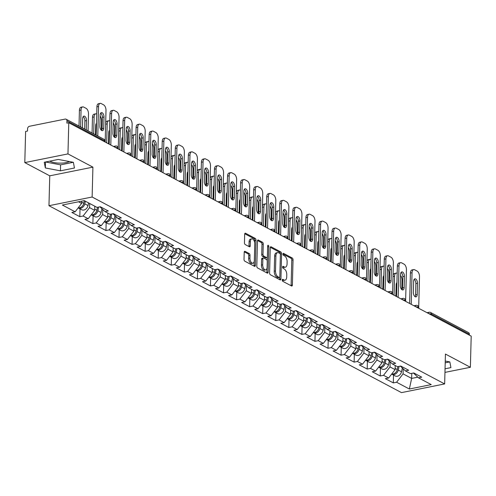 <?xml version="1.0" encoding="UTF-8"?>
<svg xmlns="http://www.w3.org/2000/svg" width="496" height="496" viewBox="0 0 496 496"><rect width="100%" height="100%" fill="white"/><g stroke="black" fill="none" stroke-linecap="round" stroke-linejoin="round"><path stroke-width="0.74" d="M282.249 280.048A1.042 0.552 78.6 0 0 282.794 281.331L291.53 285.963A1.482 0.781 78.6 0 0 291.859 286.018A1.482 0.781 78.6 0 0 292.386 285.002L293.043 259.861A1.482 0.781 78.6 0 0 292.262 258.025L283.526 253.394A1.042 0.552 78.6 0 0 283.297 253.357A1.042 0.552 78.6 0 0 282.925 254.07A1.042 0.552 78.6 0 0 283.476 255.353L284.605 255.948A4.749 2.511 78.6 0 1 287.122 261.814L287.066 263.909A4.749 2.511 78.6 0 1 285.374 267.17A4.749 2.511 78.6 0 1 284.32 266.984L283.185 266.383A1.042 0.552 78.6 0 0 282.956 266.346A1.042 0.552 78.6 0 0 282.584 267.059A1.042 0.552 78.6 0 0 283.135 268.342L284.264 268.937A4.749 2.511 78.6 0 1 286.781 274.803L286.725 276.898A4.749 2.511 78.6 0 1 285.033 280.159A4.749 2.511 78.6 0 1 283.979 279.973L282.85 279.372A1.042 0.552 78.6 0 0 282.615 279.335A1.042 0.552 78.6 0 0 282.249 280.048M49.749 161.157A11.792 3.974 -178.5 0 0 69.403 161.553M445.867 361.162A11.792 3.974 1.5 0 1 445.241 361.441M245.061 251.336A1.482 0.781 78.6 0 0 244.733 251.28A1.482 0.781 78.6 0 0 244.206 252.297L244.02 259.352A1.482 0.781 78.6 0 0 244.807 261.187L254.504 266.327A1.482 0.781 78.6 0 0 254.832 266.383A1.482 0.781 78.6 0 0 255.359 265.366L256.017 240.225A1.482 0.781 78.6 0 0 255.235 238.396L245.539 233.25A1.482 0.781 78.6 0 0 245.204 233.194A1.482 0.781 78.6 0 0 244.677 234.211L244.454 242.73A1.482 0.781 78.6 0 0 245.241 244.565L249.389 246.766A1.482 0.781 78.6 0 0 249.717 246.822A1.482 0.781 78.6 0 0 250.251 245.805L250.356 241.577A3.968 2.096 78.6 0 1 251.776 238.855A3.968 2.096 78.6 0 1 254.758 243.908L254.324 260.462A3.968 2.096 78.6 0 1 252.91 263.19A3.968 2.096 78.6 0 1 249.928 258.131L249.996 255.372A1.482 0.781 78.6 0 0 249.215 253.537L245.061 251.336L244.454 251.46M92.913 167.14L67.964 153.909L68.777 122.748L471.2 336.121L470.382 367.282L445.433 354.051L444.652 383.929L92.132 197.017L92.913 167.14L49.755 175.826L48.968 205.71L92.132 197.017M269.582 272.905A1.482 0.781 78.6 0 0 270.363 274.741L280.066 279.88A1.482 0.781 78.6 0 0 280.395 279.936A1.482 0.781 78.6 0 0 280.922 278.919L281.579 253.778A1.482 0.781 78.6 0 0 280.798 251.949L271.095 246.803A1.482 0.781 78.6 0 0 270.766 246.748A1.482 0.781 78.6 0 0 270.239 247.764L269.582 272.905M267.282 273.104L257.585 267.964A1.482 0.781 78.6 0 1 256.798 266.129L257.455 240.988A1.482 0.781 78.6 0 1 257.988 239.971A1.482 0.781 78.6 0 1 258.317 240.027L262.465 242.228A1.482 0.781 78.6 0 1 263.252 244.063L262.985 254.256A1.482 0.781 78.6 0 0 263.773 256.091L266.526 257.548A1.482 0.781 78.6 0 0 266.854 257.61A1.482 0.781 78.6 0 0 267.381 256.587L267.66 245.973A1.042 0.552 78.6 0 1 268.032 245.26A1.042 0.552 78.6 0 1 268.813 246.586L268.144 272.143A1.482 0.781 78.6 0 1 267.611 273.16A1.482 0.781 78.6 0 1 267.282 273.104M48.968 205.71L401.487 392.621L444.652 383.929M80.023 208.866L79.819 216.678L83.092 216.02L89.571 207.638L89.677 203.496M79.819 216.678L71.864 212.462L75.138 211.804L62.366 205.034L84.264 200.626L97.03 207.396L100.304 206.739L108.258 210.955L104.985 211.612L110.093 214.322L113.367 213.664L121.322 217.88L118.048 218.538L123.157 221.247L126.43 220.59L134.385 224.806L131.111 225.463L136.22 228.172L139.488 227.515L147.442 231.731L144.175 232.395L149.284 235.098L152.551 234.441L160.506 238.657L157.238 239.32L162.341 242.023L165.614 241.366L173.569 245.582L170.295 246.245L175.404 248.955L178.678 248.291L186.632 252.514L183.359 253.171L188.468 255.88L191.741 255.217L199.696 259.439L196.422 260.096L201.531 262.806L204.805 262.142L212.759 266.364L209.486 267.022L214.594 269.731L217.862 269.074L225.816 273.29L222.549 273.947L227.658 276.656L230.925 275.999L238.88 280.215L235.612 280.872L240.715 283.582L243.989 282.925L251.943 287.141L248.67 287.798L253.778 290.507L257.052 289.85L265.007 294.066L261.733 294.723L266.842 297.433L270.115 296.775L278.07 300.991L274.796 301.649L279.905 304.358L283.179 303.701L291.133 307.917L287.86 308.574L292.969 311.283L296.236 310.626L304.191 314.842L300.923 315.506L306.032 318.209L309.299 317.552L317.254 321.768L313.987 322.431L319.089 325.134L322.363 324.477L330.317 328.699L327.044 329.356L332.153 332.066L335.426 331.402L343.381 335.625L340.107 336.282L345.216 338.991L348.49 338.328L356.444 342.55L353.171 343.207L358.279 345.917L361.553 345.253L369.508 349.475L366.234 350.133L371.343 352.842L374.61 352.185L382.565 356.401L379.297 357.058L384.406 359.767L387.674 359.11L395.628 363.326L392.361 363.983L397.463 366.693L400.737 366.036L408.692 370.252L405.418 370.909L410.527 373.618L413.8 372.961L421.755 377.177L418.481 377.834L431.253 384.605L409.355 389.013L396.589 382.242L403.068 373.86L403.198 368.782M393.52 375.088L393.316 382.9L396.589 382.242M393.316 382.9L385.361 378.684L388.635 378.026L383.526 375.317L390.005 366.935L390.135 361.857M380.457 368.162L380.252 375.974L383.526 375.317M380.252 375.974L372.298 371.758L375.571 371.101L370.462 368.392L376.941 360.009L377.072 354.931M367.393 361.237L367.189 369.049L370.462 368.392M367.189 369.049L359.234 364.833L362.508 364.176L357.399 361.466L363.878 353.084L364.014 348.006M354.336 354.311L354.132 362.123L357.399 361.466M354.132 362.123L346.177 357.907L349.444 357.25L344.336 354.541L350.815 346.158L350.951 341.081M341.273 347.386L341.068 355.198L344.336 354.541M341.068 355.198L333.114 350.982L336.381 350.325L331.278 347.615L337.751 339.233L337.888 334.155M328.209 340.461L328.005 348.273L331.278 347.615M328.005 348.273L320.05 344.057L323.324 343.393L318.215 340.69L324.694 332.308L324.824 327.224M315.146 333.535L314.941 341.347L318.215 340.69M314.941 341.347L306.987 337.131L310.26 336.468L305.152 333.765L311.631 325.382L311.761 320.298M302.083 326.61L301.878 334.422L305.152 333.765M301.878 334.422L293.923 330.206L297.197 329.542L292.088 326.833L298.567 318.457L298.697 313.373M289.019 319.678L288.815 327.496L292.088 326.833M288.815 327.496L280.86 323.274L284.134 322.617L279.025 319.908L285.504 311.531L285.64 306.447M275.962 312.753L275.757 320.571L279.025 319.908M275.757 320.571L267.803 316.349L271.07 315.692L265.961 312.982L272.44 304.606L272.577 299.522M262.899 305.827L262.694 313.646L265.961 312.982M262.694 313.646L254.739 309.423L258.007 308.766L252.904 306.057L259.377 297.674L259.513 292.597M249.835 298.902L249.631 306.714L252.904 306.057M249.631 306.714L241.676 302.498L244.95 301.841L239.841 299.131L246.32 290.749L246.45 285.671M236.772 291.977L236.567 299.789L239.841 299.131M236.567 299.789L228.613 295.573L231.886 294.915L226.777 292.206L233.256 283.824L233.387 278.746M223.708 285.051L223.504 292.863L226.777 292.206M223.504 292.863L215.549 288.647L218.823 287.99L213.714 285.281L220.193 276.898L220.323 271.82M210.645 278.126L210.44 285.938L213.714 285.281M210.44 285.938L202.486 281.722L205.759 281.065L200.651 278.355L207.13 269.973L207.266 264.895M197.588 271.2L197.383 279.012L200.651 278.355M197.383 279.012L189.422 274.796L192.696 274.139L187.587 271.43L194.066 263.047L194.203 257.97M184.524 264.275L184.32 272.087L187.587 271.43M184.32 272.087L176.365 267.871L179.633 267.214L174.53 264.504L181.003 256.122L181.139 251.044M171.461 257.35L171.256 265.162L174.53 264.504M171.256 265.162L163.302 260.946L166.575 260.282L161.467 257.579L167.946 249.197L168.076 244.113M158.398 250.424L158.193 258.236L161.467 257.579M158.193 258.236L150.238 254.02L153.512 253.357L148.403 250.654L154.882 242.271L155.012 237.187M145.334 243.499L145.13 251.311L148.403 250.654M145.13 251.311L137.175 247.089L140.449 246.431L135.34 243.722L141.819 235.346L141.949 230.262M132.271 236.567L132.066 244.385L135.34 243.722M132.066 244.385L124.112 240.163L127.385 239.506L122.276 236.797L128.755 228.42L128.892 223.336M119.207 229.642L119.003 237.46L122.276 236.797M119.003 237.46L111.048 233.238L114.322 232.581L109.213 229.871L115.692 221.495L115.828 216.411M106.15 222.716L105.946 230.535L109.213 229.871M105.946 230.535L97.991 226.312L101.258 225.655L96.156 222.946L102.629 214.563L102.765 209.486M93.087 215.791L92.882 223.603L96.156 222.946M92.882 223.603L84.928 219.387L88.201 218.73L83.092 216.02M89.571 207.638L94.674 210.347L94.786 206.206M99.969 206.807L104.985 211.612M88.201 218.73L94.674 210.347M102.629 214.563L107.737 217.273L107.849 213.131M113.026 213.733L118.048 218.538M101.258 225.655L107.737 217.273M115.692 221.495L120.801 224.198L120.912 220.057M126.089 220.658L131.111 225.463M114.322 232.581L120.801 224.198M128.755 228.42L133.864 231.124L133.97 226.982M139.153 227.583L144.175 232.395M127.385 239.506L133.864 231.124M141.819 235.346L146.928 238.049L147.033 233.907M152.216 234.509L157.238 239.32M140.449 246.431L146.928 238.049M154.882 242.271L159.991 244.981L160.096 240.833M165.28 241.434L170.295 246.245M153.512 253.357L159.991 244.981M167.946 249.197L173.048 251.906L173.16 247.758M178.343 248.36L183.359 253.171M166.575 260.282L173.048 251.906M181.003 256.122L186.112 258.831L186.223 254.684M191.4 255.285L196.422 260.096M179.633 267.214L186.112 258.831M194.066 263.047L199.175 265.757L199.287 261.615M204.464 262.21L209.486 267.022M192.696 274.139L199.175 265.757M207.13 269.973L212.238 272.682L212.344 268.541M217.527 269.142L222.549 273.947M205.759 281.065L212.238 272.682M220.193 276.898L225.302 279.608L225.407 275.466M230.59 276.067L235.612 280.872M218.823 287.99L225.302 279.608M233.256 283.824L238.365 286.533L238.471 282.391M243.654 282.993L248.67 287.798M231.886 294.915L238.365 286.533M246.32 290.749L251.422 293.458L251.534 289.317M256.717 289.918L261.733 294.723M244.95 301.841L251.422 293.458M259.377 297.674L264.486 300.384L264.597 296.242M269.774 296.844L274.796 301.649M258.007 308.766L264.486 300.384M272.44 304.606L277.549 307.309L277.661 303.168M282.838 303.769L287.86 308.574M271.07 315.692L277.549 307.309M285.504 311.531L290.613 314.235L290.718 310.093M295.901 310.694L300.923 315.506M284.134 322.617L290.613 314.235M298.567 318.457L303.676 321.166L303.781 317.018M308.965 317.62L313.987 322.431M297.197 329.542L303.676 321.166M311.631 325.382L316.739 328.092L316.845 323.944M322.028 324.545L327.044 329.356M310.26 336.468L316.739 328.092M324.694 332.308L329.797 335.017L329.908 330.869M335.091 331.471L340.107 336.282M323.324 343.393L329.797 335.017M337.751 339.233L342.86 341.942L342.972 337.801M348.149 338.396L353.171 343.207M336.381 350.325L342.86 341.942M350.815 346.158L355.923 348.868L356.035 344.726M361.212 345.321L366.234 350.133M349.444 357.25L355.923 348.868M363.878 353.084L368.987 355.793L369.092 351.652M374.275 352.253L379.297 357.058M362.508 364.176L368.987 355.793M376.941 360.009L382.05 362.719L382.156 358.577M387.339 359.178L392.361 363.983M375.571 371.101L382.05 362.719M390.005 366.935L395.114 369.644L395.219 365.502M400.402 366.104L405.418 370.909M388.635 378.026L395.114 369.644M469.346 335.135L469.371 334.223L431.439 314.111L431.415 315.022M428.984 313.739A2.269 0.763 -178.5 0 1 431.439 314.111A2.269 1.767 117.9 0 0 430.615 312.486L468.546 332.599A2.269 1.767 117.9 0 1 469.371 334.223M403.068 373.86L411.649 378.411L417.793 377.177M411.779 373.364L411.649 378.411L409.355 389.013M413.466 373.029L418.481 377.834M444.949 372.397L470.382 367.282M67.964 153.909L24.8 162.595L25.618 131.434L27.503 131.056L27.565 128.78A2.269 1.767 -62.1 0 1 29.506 126.263L65.119 119.096A2.269 1.767 -62.1 0 1 66.123 119.226A2.269 1.767 -62.1 0 1 66.948 120.85L66.892 123.126L68.777 122.748M24.8 162.595L49.755 175.826M78.517 201.779L81.617 203.422L81.673 201.147M75.138 211.804L81.617 203.422M445.048 368.795L450.914 367.617L449.847 361.919L445.247 361.045M74.45 168.008L73.383 162.31L58.292 159.439L44.268 162.26L45.341 167.958L60.431 170.829L74.45 168.008M282.249 279.98L282.72 280.228A4.749 2.511 78.6 0 0 283.774 280.414L285.033 280.159M285.374 267.17L284.115 267.425A4.749 2.511 78.6 0 1 283.061 267.239L282.59 266.991M291.065 285.715A1.482 0.781 78.6 0 0 291.127 285.25L291.784 260.109A1.482 0.781 78.6 0 0 291.003 258.28L282.931 254.002M280.321 254.15L280.321 254.033A1.482 0.781 78.6 0 0 279.539 252.197L270.301 247.306M279.601 279.632A1.482 0.781 78.6 0 0 279.663 279.174L279.713 277.239M279.211 277.444A1.042 0.552 78.6 0 0 279.44 277.487A1.042 0.552 78.6 0 0 279.812 276.774L280.389 254.702A1.042 0.552 78.6 0 0 279.837 253.425L278.647 252.793A4.749 2.511 78.6 0 0 277.593 252.607A4.749 2.511 78.6 0 0 275.9 255.868L275.503 270.952A4.749 2.511 78.6 0 0 278.02 276.811L279.211 277.444L277.952 277.698A1.042 0.552 78.6 0 0 278.182 277.741A1.042 0.552 78.6 0 0 278.38 277.611M277.593 252.607L276.334 252.855A4.749 2.511 78.6 0 0 274.641 256.116L275.9 255.868M277.952 277.698L276.762 277.066A4.749 2.511 78.6 0 1 274.245 271.2L274.641 256.116M257.523 240.529L261.206 242.482L262.465 242.228M266.854 257.61L265.596 257.858A1.482 0.781 78.6 0 1 265.267 257.802L262.514 256.345A1.482 0.781 78.6 0 1 261.727 254.51L261.993 244.317A1.482 0.781 78.6 0 0 261.206 242.482M267.282 257.157L267.189 260.679M266.997 268.144L266.885 272.397L268.144 272.143M262.706 264.839A3.968 2.096 78.6 0 0 265.689 269.892A3.968 2.096 78.6 0 0 267.102 267.17L267.257 261.336A1.482 0.781 78.6 0 0 266.47 259.507L263.717 258.044A1.482 0.781 78.6 0 0 263.388 257.988A1.482 0.781 78.6 0 0 262.861 259.005L262.706 264.839L261.448 265.087A3.968 2.096 78.6 0 0 264.43 270.146L265.689 269.892M262.458 258.298A1.482 0.781 78.6 0 0 262.13 258.242A1.482 0.781 78.6 0 0 261.603 259.259L262.861 259.005M261.448 265.087L261.603 259.259M266.817 272.856A1.482 0.781 78.6 0 0 266.885 272.397M252.91 263.19L251.652 263.438A3.968 2.096 78.6 0 1 248.67 258.385L248.738 255.626A1.482 0.781 78.6 0 0 247.957 253.791L244.268 251.838M251.776 238.855L250.517 239.109A3.968 2.096 78.6 0 0 249.104 241.831L250.356 241.577M248.924 246.518A1.482 0.781 78.6 0 0 248.992 246.059L249.104 241.831M254.696 242.842L254.758 240.479A1.482 0.781 78.6 0 0 253.977 238.644L244.739 233.752M254.039 266.079A1.482 0.781 78.6 0 0 254.101 265.62L254.212 261.442M445.203 362.824L449.76 361.906M45.582 161.994L60.586 164.852L73.296 162.297M60.586 164.852L60.431 170.829M45.496 162.012L45.341 167.958M391.673 374.096A4.991 3.887 -62.1 0 0 391.927 374.244A4.991 3.887 -62.1 0 0 398.282 370.078L399.106 366.364M391.927 374.244L395.151 375.956A4.991 3.887 -62.1 0 0 401.506 371.789L402.349 367.97M396.918 282.59A3.478 1.835 78.6 0 0 396.161 284.735L395.864 295.976A3.478 1.835 78.6 0 0 395.864 296.174M401.766 289.565L402.008 280.19A4.538 2.399 78.6 0 0 400.557 275.423M397.16 273.29A4.538 2.399 78.6 0 0 396.174 273.122A4.538 2.399 78.6 0 0 394.556 276.241L393.018 276.551M394.06 295.219L394.556 276.241M391.741 374.003A4.991 3.887 -62.1 0 0 397.277 369.545L397.928 366.6M393.043 275.466A4.538 2.399 -101.4 0 1 394.537 273.451L396.174 273.122M414.148 279.36A3.478 1.835 -101.4 0 1 415.865 283.588L415.574 294.829A3.478 1.835 -101.4 0 1 415.078 296.676M409.615 303.465L410.415 273.048A4.538 2.399 -101.4 0 1 412.027 269.929L413.664 269.601A4.538 2.399 78.6 0 0 412.046 272.719L410.415 273.048M413.664 269.601A4.538 2.399 78.6 0 1 414.675 269.781L417.099 271.07A4.538 2.399 78.6 0 1 419.498 276.669L418.705 307.074M411.221 304.315L412.046 272.719M417.502 283.253L417.21 294.5A3.478 1.835 -101.4 0 1 415.97 296.887A3.478 1.835 -101.4 0 1 413.354 292.454L413.652 281.213A3.478 1.835 -101.4 0 1 414.892 278.826A3.478 1.835 -101.4 0 1 417.502 283.253L415.865 283.588M378.609 367.164A4.991 3.887 -62.1 0 0 378.863 367.319A4.991 3.887 -62.1 0 0 385.225 363.153L386.043 359.439M378.863 367.319L382.087 369.03A4.991 3.887 -62.1 0 0 388.449 364.858L389.292 361.045M383.854 275.664A3.478 1.835 78.6 0 0 383.098 277.81L382.8 289.05A3.478 1.835 78.6 0 0 382.8 289.249M388.703 282.639L388.945 273.265A4.538 2.399 78.6 0 0 387.5 268.497M384.102 266.364A4.538 2.399 78.6 0 0 383.11 266.197A4.538 2.399 78.6 0 0 381.492 269.309L379.955 269.626M380.996 288.294L381.492 269.309M378.677 367.077A4.991 3.887 -62.1 0 0 384.22 362.619L384.871 359.674M379.986 268.541A4.538 2.399 -101.4 0 1 381.474 266.526L383.11 266.197M365.546 360.239A4.991 3.887 -62.1 0 0 365.806 360.394A4.991 3.887 -62.1 0 0 372.161 356.227L372.98 352.513M365.806 360.394L369.03 362.105A4.991 3.887 -62.1 0 0 375.385 357.932L376.228 354.119M370.797 268.733A3.478 1.835 78.6 0 0 370.035 270.884L369.743 282.125A3.478 1.835 78.6 0 0 369.737 282.323M375.639 275.714L375.887 266.34A4.538 2.399 78.6 0 0 374.437 261.566M371.039 259.439A4.538 2.399 78.6 0 0 370.047 259.272A4.538 2.399 78.6 0 0 368.435 262.384L366.891 262.694M367.933 281.368L368.435 262.384M365.614 360.152A4.991 3.887 -62.1 0 0 371.157 355.694L371.808 352.749M366.922 261.615A4.538 2.399 -101.4 0 1 368.416 259.6L370.047 259.272M352.489 353.313A4.991 3.887 -62.1 0 0 352.743 353.468A4.991 3.887 -62.1 0 0 359.098 349.302L359.916 345.582M352.743 353.468L355.967 355.173A4.991 3.887 -62.1 0 0 362.322 351.007L363.165 347.194M357.734 261.807A3.478 1.835 78.6 0 0 356.971 263.959L356.68 275.199A3.478 1.835 78.6 0 0 356.68 275.398M362.576 268.789L362.824 259.414A4.538 2.399 78.6 0 0 361.373 254.64M357.976 252.514A4.538 2.399 78.6 0 0 356.99 252.346A4.538 2.399 78.6 0 0 355.372 255.459L353.828 255.769M354.876 274.437L355.372 255.459M352.551 353.226A4.991 3.887 -62.1 0 0 358.093 348.769L358.744 345.824M353.859 254.69A4.538 2.399 -101.4 0 1 355.353 252.675L356.99 252.346M339.425 346.388A4.991 3.887 -62.1 0 0 339.679 346.543A4.991 3.887 -62.1 0 0 346.034 342.376L346.859 338.656M339.679 346.543L342.903 348.248A4.991 3.887 -62.1 0 0 349.258 344.081L350.102 340.268M344.67 254.882A3.478 1.835 78.6 0 0 343.908 257.033L343.616 268.274A3.478 1.835 78.6 0 0 343.616 268.472M349.513 261.857L349.761 252.489A4.538 2.399 78.6 0 0 348.31 247.715M344.912 245.588A4.538 2.399 78.6 0 0 343.926 245.421A4.538 2.399 78.6 0 0 342.308 248.533L340.764 248.843M341.812 267.511L342.308 248.533M339.493 346.301A4.991 3.887 -62.1 0 0 345.03 341.843L345.681 338.898M340.795 247.758A4.538 2.399 -101.4 0 1 342.29 245.749L343.926 245.421M326.362 339.462A4.991 3.887 -62.1 0 0 326.616 339.617A4.991 3.887 -62.1 0 0 332.971 335.445L333.796 331.731M326.616 339.617L329.84 341.322A4.991 3.887 -62.1 0 0 336.195 337.156L337.038 333.343M331.607 247.957A3.478 1.835 78.6 0 0 330.851 250.102L330.553 261.349A3.478 1.835 78.6 0 0 330.553 261.547M336.449 254.932L336.697 245.557A4.538 2.399 78.6 0 0 335.246 240.789M331.849 238.663A4.538 2.399 78.6 0 0 330.863 238.495A4.538 2.399 78.6 0 0 329.245 241.608L327.707 241.918M328.749 260.586L329.245 241.608M326.43 339.376A4.991 3.887 -62.1 0 0 331.967 334.918L332.618 331.967M327.732 240.833A4.538 2.399 -101.4 0 1 329.226 238.824L330.863 238.495M401.084 272.434A3.478 1.835 -101.4 0 1 402.808 276.656L402.51 287.903A3.478 1.835 -101.4 0 1 402.014 289.751M396.552 296.54L397.352 266.123A4.538 2.399 -101.4 0 1 398.97 263.004L400.601 262.675A4.538 2.399 78.6 0 0 398.989 265.794L397.352 266.123M400.601 262.675A4.538 2.399 78.6 0 1 401.611 262.855L404.035 264.145A4.538 2.399 78.6 0 1 406.441 269.743L405.641 300.142M398.158 297.389L398.989 265.794M404.438 276.328L404.147 287.568A3.478 1.835 -101.4 0 1 402.907 289.962A3.478 1.835 -101.4 0 1 400.297 285.529L400.588 274.288A3.478 1.835 -101.4 0 1 401.828 271.901A3.478 1.835 -101.4 0 1 404.438 276.328L402.808 276.656M388.021 265.509A3.478 1.835 -101.4 0 1 389.744 269.731L389.447 280.972A3.478 1.835 -101.4 0 1 388.951 282.825M383.489 289.614L384.288 259.197A4.538 2.399 -101.4 0 1 385.907 256.079L387.543 255.75A4.538 2.399 78.6 0 0 385.925 258.869L384.288 259.197M387.543 255.75A4.538 2.399 78.6 0 1 388.548 255.93L390.978 257.219A4.538 2.399 78.6 0 1 393.378 262.818L392.578 293.217M385.094 290.464L385.925 258.869M391.381 269.402L391.084 280.643A3.478 1.835 -101.4 0 1 389.844 283.036A3.478 1.835 -101.4 0 1 387.233 278.603L387.525 267.363A3.478 1.835 -101.4 0 1 388.765 264.976A3.478 1.835 -101.4 0 1 391.381 269.402L389.744 269.731M374.964 258.583A3.478 1.835 -101.4 0 1 376.681 262.806L376.383 274.046A3.478 1.835 -101.4 0 1 375.887 275.9M370.431 282.689L371.225 252.272A4.538 2.399 -101.4 0 1 372.843 249.153L374.48 248.825A4.538 2.399 78.6 0 0 372.862 251.937L371.225 252.272M374.48 248.825A4.538 2.399 78.6 0 1 375.484 249.004L377.915 250.288A4.538 2.399 78.6 0 1 380.314 255.893L379.521 286.291M372.031 283.538L372.862 251.937M378.318 262.477L378.02 273.718A3.478 1.835 -101.4 0 1 376.78 276.105A3.478 1.835 -101.4 0 1 374.17 271.678L374.461 260.437A3.478 1.835 -101.4 0 1 375.701 258.05A3.478 1.835 -101.4 0 1 378.318 262.477L376.681 262.806M361.9 251.658A3.478 1.835 -101.4 0 1 363.618 255.88L363.326 267.121A3.478 1.835 -101.4 0 1 362.824 268.975M357.368 275.764L358.162 245.34A4.538 2.399 -101.4 0 1 359.78 242.228L361.417 241.899A4.538 2.399 78.6 0 0 359.798 245.012L358.162 245.34M361.417 241.899A4.538 2.399 78.6 0 1 362.421 242.079L364.851 243.362A4.538 2.399 78.6 0 1 367.251 248.967L366.457 279.366M358.974 276.613L359.798 245.012M365.254 255.552L364.957 266.792A3.478 1.835 -101.4 0 1 363.717 269.179A3.478 1.835 -101.4 0 1 361.107 264.752L361.404 253.512A3.478 1.835 -101.4 0 1 362.644 251.125A3.478 1.835 -101.4 0 1 365.254 255.552L363.618 255.88M348.837 244.733A3.478 1.835 -101.4 0 1 350.554 248.955L350.263 260.195A3.478 1.835 -101.4 0 1 349.767 262.049M344.305 268.838L345.098 238.415A4.538 2.399 -101.4 0 1 346.716 235.302L348.353 234.974A4.538 2.399 78.6 0 0 346.735 238.086L345.098 238.415M348.353 234.974A4.538 2.399 78.6 0 1 349.358 235.154L351.788 236.437A4.538 2.399 78.6 0 1 354.187 242.042L353.394 272.44M345.91 269.688L346.735 238.086M352.191 248.626L351.9 259.867A3.478 1.835 -101.4 0 1 350.66 262.254A3.478 1.835 -101.4 0 1 348.043 257.827L348.341 246.586A3.478 1.835 -101.4 0 1 349.581 244.193A3.478 1.835 -101.4 0 1 352.191 248.626L350.554 248.955M313.298 332.537A4.991 3.887 -62.1 0 0 313.553 332.686A4.991 3.887 -62.1 0 0 319.908 328.519L320.732 324.806M313.553 332.686L316.777 334.397A4.991 3.887 -62.1 0 0 323.132 330.231L323.975 326.418M318.544 241.031A3.478 1.835 78.6 0 0 317.787 243.176L317.49 254.417A3.478 1.835 78.6 0 0 317.49 254.615M323.392 248.006L323.634 238.632A4.538 2.399 78.6 0 0 322.183 233.864M318.785 231.737A4.538 2.399 78.6 0 0 317.8 231.57A4.538 2.399 78.6 0 0 316.181 234.682L314.644 234.992M315.685 253.661L316.181 234.682M313.367 332.45A4.991 3.887 -62.1 0 0 318.903 327.986L319.554 325.041M314.669 233.907A4.538 2.399 -101.4 0 1 316.163 231.899L317.8 231.57M335.773 237.807A3.478 1.835 -101.4 0 1 337.491 242.029L337.199 253.27A3.478 1.835 -101.4 0 1 336.703 255.124M331.241 261.907L332.041 231.489A4.538 2.399 -101.4 0 1 333.653 228.377L335.29 228.048A4.538 2.399 78.6 0 0 333.672 231.161L332.041 231.489M335.29 228.048A4.538 2.399 78.6 0 1 336.3 228.228L338.725 229.512A4.538 2.399 78.6 0 1 341.124 235.116L340.33 265.515M332.847 262.762L333.672 231.161M339.128 241.701L338.836 252.941A3.478 1.835 -101.4 0 1 337.596 255.328A3.478 1.835 -101.4 0 1 334.98 250.902L335.277 239.661A3.478 1.835 -101.4 0 1 336.517 237.268A3.478 1.835 -101.4 0 1 339.128 241.701L337.491 242.029M300.235 325.612A4.991 3.887 -62.1 0 0 300.489 325.76A4.991 3.887 -62.1 0 0 306.85 321.594L307.669 317.88M300.489 325.76L303.713 327.472A4.991 3.887 -62.1 0 0 310.074 323.305L310.918 319.486M305.48 234.106A3.478 1.835 78.6 0 0 304.724 236.251L304.426 247.492A3.478 1.835 78.6 0 0 304.426 247.69M310.329 241.081L310.57 231.706A4.538 2.399 78.6 0 0 309.12 226.939M305.728 224.812A4.538 2.399 78.6 0 0 304.736 224.645A4.538 2.399 78.6 0 0 303.118 227.757L301.58 228.067M302.622 246.735L303.118 227.757M300.303 325.525A4.991 3.887 -62.1 0 0 305.84 321.061L306.497 318.116M301.605 226.982A4.538 2.399 -101.4 0 1 303.099 224.973L304.736 224.645M322.71 230.882A3.478 1.835 -101.4 0 1 324.434 235.104L324.136 246.345A3.478 1.835 -101.4 0 1 323.64 248.198M318.178 254.981L318.978 224.564A4.538 2.399 -101.4 0 1 320.596 221.452L322.226 221.123A4.538 2.399 78.6 0 0 320.614 224.235L318.978 224.564M322.226 221.123A4.538 2.399 78.6 0 1 323.237 221.297L325.661 222.586A4.538 2.399 78.6 0 1 328.067 228.185L327.267 258.59M319.784 255.837L320.614 224.235M326.064 234.775L325.773 246.016A3.478 1.835 -101.4 0 1 324.533 248.403A3.478 1.835 -101.4 0 1 321.923 243.976L322.214 232.729A3.478 1.835 -101.4 0 1 323.454 230.342A3.478 1.835 -101.4 0 1 326.064 234.775L324.434 235.104M287.172 318.686A4.991 3.887 -62.1 0 0 287.432 318.835A4.991 3.887 -62.1 0 0 293.787 314.669L294.605 310.955M287.432 318.835L290.656 320.546A4.991 3.887 -62.1 0 0 297.011 316.38L297.854 312.561M292.423 227.18A3.478 1.835 78.6 0 0 291.66 229.326L291.369 240.566A3.478 1.835 78.6 0 0 291.363 240.765M297.265 234.155L297.513 224.781A4.538 2.399 78.6 0 0 296.062 220.013M292.665 217.887A4.538 2.399 78.6 0 0 291.673 217.719A4.538 2.399 78.6 0 0 290.061 220.832L288.517 221.142M289.559 239.81L290.061 220.832M287.24 318.599A4.991 3.887 -62.1 0 0 292.783 314.135L293.434 311.19M288.548 220.057A4.538 2.399 -101.4 0 1 290.042 218.048L291.673 217.719M309.647 223.956A3.478 1.835 -101.4 0 1 311.37 228.179L311.073 239.419A3.478 1.835 -101.4 0 1 310.577 241.273M305.114 248.056L305.914 217.639A4.538 2.399 -101.4 0 1 307.532 214.526L309.169 214.198A4.538 2.399 78.6 0 0 307.551 217.31L305.914 217.639M309.169 214.198A4.538 2.399 78.6 0 1 310.174 214.371L312.604 215.661A4.538 2.399 78.6 0 1 315.003 221.259L314.204 251.664M306.72 248.911L307.551 217.31M313.007 227.85L312.709 239.091A3.478 1.835 -101.4 0 1 311.469 241.478A3.478 1.835 -101.4 0 1 308.859 237.045L309.151 225.804A3.478 1.835 -101.4 0 1 310.391 223.417A3.478 1.835 -101.4 0 1 313.007 227.85L311.37 228.179M274.114 311.761A4.991 3.887 -62.1 0 0 274.369 311.91A4.991 3.887 -62.1 0 0 280.724 307.743L281.542 304.029M274.369 311.91L277.593 313.621A4.991 3.887 -62.1 0 0 283.948 309.454L284.791 305.635M279.36 220.255A3.478 1.835 78.6 0 0 278.597 222.4L278.306 233.641A3.478 1.835 78.6 0 0 278.306 233.839M284.202 227.23L284.45 217.856A4.538 2.399 78.6 0 0 282.999 213.088M279.601 210.961A4.538 2.399 78.6 0 0 278.616 210.788A4.538 2.399 78.6 0 0 276.997 213.906L275.454 214.216M276.501 232.884L276.997 213.906M274.176 311.674A4.991 3.887 -62.1 0 0 279.719 307.21L280.37 304.265M275.485 213.131A4.538 2.399 -101.4 0 1 276.979 211.122L278.616 210.788M296.589 217.031A3.478 1.835 -101.4 0 1 298.307 221.253L298.009 232.494A3.478 1.835 -101.4 0 1 297.513 234.348M292.057 241.13L292.851 210.713A4.538 2.399 -101.4 0 1 294.469 207.601L296.106 207.272A4.538 2.399 78.6 0 0 294.488 210.385L292.851 210.713M296.106 207.272A4.538 2.399 78.6 0 1 297.11 207.446L299.541 208.735A4.538 2.399 78.6 0 1 301.94 214.334L301.14 244.739M293.657 241.98L294.488 210.385M299.944 220.925L299.646 232.165A3.478 1.835 -101.4 0 1 298.406 234.552A3.478 1.835 -101.4 0 1 295.796 230.119L296.087 218.879A3.478 1.835 -101.4 0 1 297.327 216.492A3.478 1.835 -101.4 0 1 299.944 220.925L298.307 221.253M261.051 304.835A4.991 3.887 -62.1 0 0 261.305 304.984A4.991 3.887 -62.1 0 0 267.66 300.818L268.485 297.104M261.305 304.984L264.529 306.695A4.991 3.887 -62.1 0 0 270.884 302.529L271.727 298.71M266.296 213.33A3.478 1.835 78.6 0 0 265.534 215.475L265.242 226.715A3.478 1.835 78.6 0 0 265.242 226.914M271.138 220.305L271.386 210.93A4.538 2.399 78.6 0 0 269.936 206.162M266.538 204.03A4.538 2.399 78.6 0 0 265.552 203.862A4.538 2.399 78.6 0 0 263.934 206.981L262.39 207.291M263.438 225.959L263.934 206.981M261.119 304.749A4.991 3.887 -62.1 0 0 266.656 300.285L267.307 297.34M262.421 206.206A4.538 2.399 -101.4 0 1 263.915 204.191L265.552 203.862M283.526 210.106A3.478 1.835 -101.4 0 1 285.243 214.328L284.952 225.568A3.478 1.835 -101.4 0 1 284.45 227.416M278.994 234.205L279.787 203.788A4.538 2.399 -101.4 0 1 281.406 200.675L283.042 200.341A4.538 2.399 78.6 0 0 281.424 203.459L279.787 203.788M283.042 200.341A4.538 2.399 78.6 0 1 284.047 200.52L286.477 201.81A4.538 2.399 78.6 0 1 288.877 207.409L288.083 237.813M280.6 235.054L281.424 203.459M286.88 213.999L286.583 225.24A3.478 1.835 -101.4 0 1 285.343 227.627A3.478 1.835 -101.4 0 1 282.732 223.194L283.03 211.953A3.478 1.835 -101.4 0 1 284.27 209.566A3.478 1.835 -101.4 0 1 286.88 213.999L285.243 214.328M247.988 297.91A4.991 3.887 -62.1 0 0 248.242 298.059A4.991 3.887 -62.1 0 0 254.597 293.892L255.421 290.179M248.242 298.059L251.466 299.77A4.991 3.887 -62.1 0 0 257.821 295.604L258.664 291.784M253.233 206.404A3.478 1.835 78.6 0 0 252.476 208.549L252.179 219.79A3.478 1.835 78.6 0 0 252.179 219.988M258.075 213.379L258.323 204.005A4.538 2.399 78.6 0 0 256.872 199.237M253.475 197.104A4.538 2.399 78.6 0 0 252.489 196.937A4.538 2.399 78.6 0 0 250.871 200.055L249.333 200.365M250.375 219.034L250.871 200.055M248.056 297.817A4.991 3.887 -62.1 0 0 253.592 293.359L254.243 290.414M249.358 199.28A4.538 2.399 -101.4 0 1 250.852 197.265L252.489 196.937M270.463 203.174A3.478 1.835 -101.4 0 1 272.18 207.402L271.889 218.643A3.478 1.835 -101.4 0 1 271.393 220.491M265.93 227.28L266.724 196.862A4.538 2.399 -101.4 0 1 268.342 193.75L269.979 193.415A4.538 2.399 78.6 0 0 268.361 196.534L266.724 196.862M269.979 193.415A4.538 2.399 78.6 0 1 270.983 193.595L273.414 194.885A4.538 2.399 78.6 0 1 275.813 200.483L275.02 230.888M267.536 228.129L268.361 196.534M273.817 207.074L273.525 218.314A3.478 1.835 -101.4 0 1 272.285 220.701A3.478 1.835 -101.4 0 1 269.669 216.268L269.967 205.028A3.478 1.835 -101.4 0 1 271.207 202.641A3.478 1.835 -101.4 0 1 273.817 207.074L272.18 207.402M234.924 290.985A4.991 3.887 -62.1 0 0 235.178 291.133A4.991 3.887 -62.1 0 0 241.533 286.967L242.358 283.253M235.178 291.133L238.402 292.845A4.991 3.887 -62.1 0 0 244.757 288.678L245.601 284.859M240.169 199.479A3.478 1.835 78.6 0 0 239.413 201.624L239.115 212.865A3.478 1.835 78.6 0 0 239.115 213.063M245.018 206.454L245.26 197.079A4.538 2.399 78.6 0 0 243.809 192.312M240.411 190.179A4.538 2.399 78.6 0 0 239.425 190.011A4.538 2.399 78.6 0 0 237.807 193.13L236.27 193.44M237.311 212.108L237.807 193.13M234.992 290.892A4.991 3.887 -62.1 0 0 240.529 286.434L241.18 283.489M236.294 192.355A4.538 2.399 -101.4 0 1 237.789 190.34L239.425 190.011M257.399 196.249A3.478 1.835 -101.4 0 1 259.117 200.477L258.825 211.718A3.478 1.835 -101.4 0 1 258.329 213.565M252.867 220.354L253.667 189.937A4.538 2.399 -101.4 0 1 255.279 186.818L256.916 186.49A4.538 2.399 78.6 0 0 255.297 189.608L253.667 189.937M256.916 186.49A4.538 2.399 78.6 0 1 257.926 186.67L260.35 187.959A4.538 2.399 78.6 0 1 262.75 193.558L261.956 223.963M254.473 221.204L255.297 189.608M260.753 200.142L260.462 211.389A3.478 1.835 -101.4 0 1 259.222 213.776A3.478 1.835 -101.4 0 1 256.606 209.343L256.903 198.102A3.478 1.835 -101.4 0 1 258.143 195.715A3.478 1.835 -101.4 0 1 260.753 200.142L259.117 200.477M221.861 284.053A4.991 3.887 -62.1 0 0 222.115 284.208A4.991 3.887 -62.1 0 0 228.476 280.042L229.295 276.328M222.115 284.208L225.339 285.919A4.991 3.887 -62.1 0 0 231.694 281.747L232.543 277.934M227.106 192.553A3.478 1.835 78.6 0 0 226.35 194.699L226.052 205.939A3.478 1.835 78.6 0 0 226.052 206.138M231.954 199.528L232.196 190.154A4.538 2.399 78.6 0 0 230.745 185.38M227.354 183.253A4.538 2.399 78.6 0 0 226.362 183.086A4.538 2.399 78.6 0 0 224.744 186.198L223.206 186.508M224.248 205.183L224.744 186.198M221.929 283.966A4.991 3.887 -62.1 0 0 227.466 279.508L228.123 276.563M223.231 185.43A4.538 2.399 -101.4 0 1 224.725 183.415L226.362 183.086M244.336 189.323A3.478 1.835 -101.4 0 1 246.053 193.545L245.762 204.792A3.478 1.835 -101.4 0 1 245.266 206.64M239.804 213.429L240.603 183.012A4.538 2.399 -101.4 0 1 242.222 179.893L243.852 179.564A4.538 2.399 78.6 0 0 242.24 182.683L240.603 183.012M243.852 179.564A4.538 2.399 78.6 0 1 244.863 179.744L247.287 181.034A4.538 2.399 78.6 0 1 249.693 186.632L248.893 217.031M241.409 214.278L242.24 182.683M247.69 193.217L247.399 204.457A3.478 1.835 -101.4 0 1 246.159 206.851A3.478 1.835 -101.4 0 1 243.548 202.418L243.84 191.177A3.478 1.835 -101.4 0 1 245.08 188.79A3.478 1.835 -101.4 0 1 247.69 193.217L246.053 193.545M208.797 277.128A4.991 3.887 -62.1 0 0 209.058 277.283A4.991 3.887 -62.1 0 0 215.413 273.116L216.231 269.402M209.058 277.283L212.276 278.994A4.991 3.887 -62.1 0 0 218.637 274.821L219.48 271.008M214.049 185.622A3.478 1.835 78.6 0 0 213.286 187.773L212.995 199.014A3.478 1.835 78.6 0 0 212.989 199.212M218.891 192.603L219.139 183.229A4.538 2.399 78.6 0 0 217.688 178.455M214.291 176.328A4.538 2.399 78.6 0 0 213.299 176.161A4.538 2.399 78.6 0 0 211.687 179.273L210.143 179.583M211.184 198.251L211.687 179.273M208.866 277.041A4.991 3.887 -62.1 0 0 214.408 272.583L215.059 269.638M210.174 178.504A4.538 2.399 -101.4 0 1 211.668 176.489L213.299 176.161M231.272 182.398A3.478 1.835 -101.4 0 1 232.996 186.62L232.698 197.861A3.478 1.835 -101.4 0 1 232.202 199.714M226.74 206.503L227.54 176.086A4.538 2.399 -101.4 0 1 229.158 172.968L230.795 172.639A4.538 2.399 78.6 0 0 229.177 175.758L227.54 176.086M230.795 172.639A4.538 2.399 78.6 0 1 231.799 172.819L234.23 174.102A4.538 2.399 78.6 0 1 236.629 179.707L235.829 210.106M228.346 207.353L229.177 175.758M234.627 186.291L234.335 197.532A3.478 1.835 -101.4 0 1 233.095 199.919A3.478 1.835 -101.4 0 1 230.485 195.492L230.776 184.252A3.478 1.835 -101.4 0 1 232.016 181.865A3.478 1.835 -101.4 0 1 234.627 186.291L232.996 186.62M195.74 270.202A4.991 3.887 -62.1 0 0 195.994 270.357A4.991 3.887 -62.1 0 0 202.349 266.191L203.168 262.471M195.994 270.357L199.218 272.062A4.991 3.887 -62.1 0 0 205.573 267.896L206.417 264.083M200.985 178.696A3.478 1.835 78.6 0 0 200.223 180.848L199.931 192.088A3.478 1.835 78.6 0 0 199.925 192.287M205.828 185.678L206.076 176.303A4.538 2.399 78.6 0 0 204.625 171.529M201.227 169.403A4.538 2.399 78.6 0 0 200.241 169.235A4.538 2.399 78.6 0 0 198.623 172.348L197.079 172.658M198.127 191.326L198.623 172.348M195.802 270.115A4.991 3.887 -62.1 0 0 201.345 265.658L201.996 262.713M197.11 171.573A4.538 2.399 -101.4 0 1 198.605 169.564L200.241 169.235M218.209 175.472A3.478 1.835 -101.4 0 1 219.933 179.695L219.635 190.935A3.478 1.835 -101.4 0 1 219.139 192.789M213.683 199.578L214.477 169.161A4.538 2.399 -101.4 0 1 216.095 166.042L217.732 165.714A4.538 2.399 78.6 0 0 216.113 168.826L214.477 169.161M217.732 165.714A4.538 2.399 78.6 0 1 218.736 165.893L221.166 167.177A4.538 2.399 78.6 0 1 223.566 172.782L222.766 203.18M215.283 200.427L216.113 168.826M221.569 179.366L221.272 190.607A3.478 1.835 -101.4 0 1 220.032 192.994A3.478 1.835 -101.4 0 1 217.422 188.567L217.713 177.326A3.478 1.835 -101.4 0 1 218.953 174.939A3.478 1.835 -101.4 0 1 221.569 179.366L219.933 179.695M182.677 263.277A4.991 3.887 -62.1 0 0 182.931 263.432A4.991 3.887 -62.1 0 0 189.286 259.265L190.104 255.545M182.931 263.432L186.155 265.137A4.991 3.887 -62.1 0 0 192.51 260.97L193.353 257.157M187.922 171.771A3.478 1.835 78.6 0 0 187.159 173.922L186.868 185.163A3.478 1.835 78.6 0 0 186.868 185.361M192.764 178.746L193.012 169.378A4.538 2.399 78.6 0 0 191.561 164.604M188.164 162.477A4.538 2.399 78.6 0 0 187.178 162.31A4.538 2.399 78.6 0 0 185.56 165.422L184.016 165.732M185.064 184.4L185.56 165.422M182.745 263.19A4.991 3.887 -62.1 0 0 188.282 258.732L188.933 255.787M184.047 164.647A4.538 2.399 -101.4 0 1 185.541 162.638L187.178 162.31M205.152 168.547A3.478 1.835 -101.4 0 1 206.869 172.769L206.572 184.01A3.478 1.835 -101.4 0 1 206.076 185.864M200.62 192.653L201.413 162.229A4.538 2.399 -101.4 0 1 203.031 159.117L204.668 158.788A4.538 2.399 78.6 0 0 203.05 161.901L201.413 162.229M204.668 158.788A4.538 2.399 78.6 0 1 205.673 158.968L208.103 160.251A4.538 2.399 78.6 0 1 210.502 165.856L209.709 196.255M202.225 193.502L203.05 161.901M208.506 172.441L208.208 183.681A3.478 1.835 -101.4 0 1 206.968 186.068A3.478 1.835 -101.4 0 1 204.358 181.641L204.656 170.401A3.478 1.835 -101.4 0 1 205.896 168.014A3.478 1.835 -101.4 0 1 208.506 172.441L206.869 172.769M169.613 256.351A4.991 3.887 -62.1 0 0 169.868 256.506A4.991 3.887 -62.1 0 0 176.223 252.334L177.047 248.62M169.868 256.506L173.092 258.211A4.991 3.887 -62.1 0 0 179.447 254.045L180.29 250.232M174.859 164.846A3.478 1.835 78.6 0 0 174.102 166.991L173.805 178.238A3.478 1.835 78.6 0 0 173.805 178.43M179.701 171.821L179.949 162.446A4.538 2.399 78.6 0 0 178.498 157.678M175.1 155.552A4.538 2.399 78.6 0 0 174.115 155.384A4.538 2.399 78.6 0 0 172.496 158.497L170.959 158.807M172 177.475L172.496 158.497M169.682 256.265A4.991 3.887 -62.1 0 0 175.218 251.801L175.869 248.856M170.984 157.722A4.538 2.399 -101.4 0 1 172.478 155.713L174.115 155.384M192.088 161.622A3.478 1.835 -101.4 0 1 193.806 165.844L193.514 177.084A3.478 1.835 -101.4 0 1 193.018 178.938M187.556 185.727L188.35 155.304A4.538 2.399 -101.4 0 1 189.968 152.191L191.605 151.863A4.538 2.399 78.6 0 0 189.987 154.975L188.35 155.304M191.605 151.863A4.538 2.399 78.6 0 1 192.609 152.043L195.04 153.326A4.538 2.399 78.6 0 1 197.439 158.931L196.645 189.329M189.162 186.577L189.987 154.975M195.443 165.515L195.151 176.756A3.478 1.835 -101.4 0 1 193.911 179.143A3.478 1.835 -101.4 0 1 191.295 174.716L191.592 163.475A3.478 1.835 -101.4 0 1 192.832 161.082A3.478 1.835 -101.4 0 1 195.443 165.515L193.806 165.844M156.55 249.426A4.991 3.887 -62.1 0 0 156.804 249.575A4.991 3.887 -62.1 0 0 163.159 245.408L163.984 241.695M156.804 249.575L160.028 251.286A4.991 3.887 -62.1 0 0 166.383 247.12L167.226 243.307M161.795 157.92A3.478 1.835 78.6 0 0 161.039 160.065L160.741 171.306A3.478 1.835 78.6 0 0 160.741 171.504M166.644 164.895L166.885 155.521A4.538 2.399 78.6 0 0 165.435 150.753M162.037 148.626A4.538 2.399 78.6 0 0 161.051 148.459A4.538 2.399 78.6 0 0 159.433 151.571L157.895 151.881M158.937 170.55L159.433 151.571M156.618 249.339A4.991 3.887 -62.1 0 0 162.155 244.875L162.806 241.93M157.92 150.796A4.538 2.399 -101.4 0 1 159.414 148.788L161.051 148.459M179.025 154.696A3.478 1.835 -101.4 0 1 180.742 158.918L180.451 170.159A3.478 1.835 -101.4 0 1 179.955 172.013M174.493 178.796L175.293 148.378A4.538 2.399 -101.4 0 1 176.905 145.266L178.541 144.937A4.538 2.399 78.6 0 0 176.923 148.05L175.293 148.378M178.541 144.937A4.538 2.399 78.6 0 1 179.552 145.111L181.976 146.401A4.538 2.399 78.6 0 1 184.376 151.999L183.582 182.404M176.099 179.651L176.923 148.05M182.379 158.59L182.088 169.83A3.478 1.835 -101.4 0 1 180.848 172.217A3.478 1.835 -101.4 0 1 178.231 167.791L178.529 156.55A3.478 1.835 -101.4 0 1 179.769 154.157A3.478 1.835 -101.4 0 1 182.379 158.59L180.742 158.918M143.487 242.501A4.991 3.887 -62.1 0 0 143.741 242.649A4.991 3.887 -62.1 0 0 150.102 238.483L150.92 234.769M143.741 242.649L146.965 244.361A4.991 3.887 -62.1 0 0 153.32 240.194L154.169 236.375M148.732 150.995A3.478 1.835 78.6 0 0 147.975 153.14L147.678 164.381A3.478 1.835 78.6 0 0 147.678 164.579M153.58 157.97L153.822 148.595A4.538 2.399 78.6 0 0 152.371 143.828M148.98 141.701A4.538 2.399 78.6 0 0 147.988 141.534A4.538 2.399 78.6 0 0 146.37 144.646L144.832 144.956M145.874 163.624L146.37 144.646M143.555 242.414A4.991 3.887 -62.1 0 0 149.091 237.95L149.742 235.005M144.857 143.871A4.538 2.399 -101.4 0 1 146.351 141.862L147.988 141.534M165.962 147.771A3.478 1.835 -101.4 0 1 167.679 151.993L167.388 163.234A3.478 1.835 -101.4 0 1 166.892 165.087M161.429 171.87L162.229 141.453A4.538 2.399 -101.4 0 1 163.841 138.341L165.478 138.012A4.538 2.399 78.6 0 0 163.866 141.124L162.229 141.453M165.478 138.012A4.538 2.399 78.6 0 1 166.489 138.186L168.913 139.475A4.538 2.399 78.6 0 1 171.318 145.074L170.519 175.479M163.035 172.726L163.866 141.124M169.316 151.664L169.024 162.905A3.478 1.835 -101.4 0 1 167.784 165.292A3.478 1.835 -101.4 0 1 165.174 160.865L165.466 149.618A3.478 1.835 -101.4 0 1 166.706 147.231A3.478 1.835 -101.4 0 1 169.316 151.664L167.679 151.993M130.423 235.575A4.991 3.887 -62.1 0 0 130.684 235.724A4.991 3.887 -62.1 0 0 137.039 231.558L137.857 227.844M130.684 235.724L133.901 237.435A4.991 3.887 -62.1 0 0 140.263 233.269L141.106 229.45M135.668 144.069A3.478 1.835 78.6 0 0 134.912 146.215L134.621 157.455A3.478 1.835 78.6 0 0 134.614 157.654M140.517 151.044L140.765 141.67A4.538 2.399 78.6 0 0 139.314 136.902M135.916 134.776A4.538 2.399 78.6 0 0 134.924 134.602A4.538 2.399 78.6 0 0 133.312 137.721L131.769 138.031M132.81 156.699L133.312 137.721M130.491 235.488A4.991 3.887 -62.1 0 0 136.034 231.024L136.685 228.079M131.8 136.946A4.538 2.399 -101.4 0 1 133.288 134.937L134.924 134.602M152.898 140.845A3.478 1.835 -101.4 0 1 154.622 145.068L154.324 156.308A3.478 1.835 -101.4 0 1 153.828 158.162M148.366 164.945L149.166 134.528A4.538 2.399 -101.4 0 1 150.784 131.415L152.421 131.087A4.538 2.399 78.6 0 0 150.803 134.199L149.166 134.528M152.421 131.087A4.538 2.399 78.6 0 1 153.425 131.26L155.856 132.55A4.538 2.399 78.6 0 1 158.255 138.148L157.455 168.553M149.972 165.8L150.803 134.199M156.252 144.739L155.961 155.98A3.478 1.835 -101.4 0 1 154.721 158.367A3.478 1.835 -101.4 0 1 152.111 153.934L152.402 142.693A3.478 1.835 -101.4 0 1 153.642 140.306A3.478 1.835 -101.4 0 1 156.252 144.739L154.622 145.068M117.366 228.65A4.991 3.887 -62.1 0 0 117.62 228.799A4.991 3.887 -62.1 0 0 123.975 224.632L124.794 220.918M117.62 228.799L120.844 230.51A4.991 3.887 -62.1 0 0 127.199 226.343L128.042 222.524M122.611 137.144A3.478 1.835 78.6 0 0 121.849 139.289L121.557 150.53A3.478 1.835 78.6 0 0 121.551 150.728M127.453 144.119L127.701 134.745A4.538 2.399 78.6 0 0 126.251 129.977M122.853 127.85A4.538 2.399 78.6 0 0 121.867 127.677A4.538 2.399 78.6 0 0 120.249 130.795L118.705 131.105M119.753 149.773L120.249 130.795M117.428 228.563A4.991 3.887 -62.1 0 0 122.971 224.099L123.622 221.154M118.736 130.02A4.538 2.399 -101.4 0 1 120.23 128.011L121.867 127.677M139.835 133.92A3.478 1.835 -101.4 0 1 141.558 138.142L141.261 149.383A3.478 1.835 -101.4 0 1 140.765 151.237M135.309 158.019L136.102 127.602A4.538 2.399 -101.4 0 1 137.721 124.49L139.357 124.161A4.538 2.399 78.6 0 0 137.739 127.274L136.102 127.602M139.357 124.161A4.538 2.399 78.6 0 1 140.362 124.335L142.792 125.624A4.538 2.399 78.6 0 1 145.192 131.223L144.392 161.628M136.908 158.869L137.739 127.274M143.195 137.814L142.898 149.054A3.478 1.835 -101.4 0 1 141.658 151.441A3.478 1.835 -101.4 0 1 139.047 147.008L139.339 135.768A3.478 1.835 -101.4 0 1 140.579 133.381A3.478 1.835 -101.4 0 1 143.195 137.814L141.558 138.142M104.303 221.724A4.991 3.887 -62.1 0 0 104.557 221.873A4.991 3.887 -62.1 0 0 110.912 217.707L111.73 213.993M104.557 221.873L107.781 223.584A4.991 3.887 -62.1 0 0 114.136 219.418L114.979 215.599M109.548 130.219A3.478 1.835 78.6 0 0 108.785 132.364L108.494 143.604A3.478 1.835 78.6 0 0 108.494 143.803M114.39 137.194L114.638 127.819A4.538 2.399 78.6 0 0 113.187 123.051M109.79 120.919A4.538 2.399 78.6 0 0 108.804 120.751A4.538 2.399 78.6 0 0 107.186 123.87L105.642 124.18M106.69 142.848L107.186 123.87M104.371 221.638A4.991 3.887 -62.1 0 0 109.907 217.174L110.558 214.229M105.673 123.095A4.538 2.399 -101.4 0 1 107.167 121.08L108.804 120.751M126.778 126.995A3.478 1.835 -101.4 0 1 128.495 131.217L128.197 142.457A3.478 1.835 -101.4 0 1 127.701 144.305M122.245 151.094L123.039 120.677A4.538 2.399 -101.4 0 1 124.657 117.564L126.294 117.23A4.538 2.399 78.6 0 0 124.676 120.348L123.039 120.677M126.294 117.23A4.538 2.399 78.6 0 1 127.298 117.409L129.729 118.699A4.538 2.399 78.6 0 1 132.128 124.298L131.335 154.702M123.851 151.943L124.676 120.348M130.132 130.888L129.834 142.129A3.478 1.835 -101.4 0 1 128.594 144.516A3.478 1.835 -101.4 0 1 125.984 140.083L126.282 128.842A3.478 1.835 -101.4 0 1 127.522 126.455A3.478 1.835 -101.4 0 1 130.132 130.888L128.495 131.217M91.239 214.799A4.991 3.887 -62.1 0 0 91.493 214.948A4.991 3.887 -62.1 0 0 97.848 210.781L98.673 207.068M91.493 214.948L94.717 216.659A4.991 3.887 -62.1 0 0 101.072 212.493L101.916 208.673M96.484 123.293A3.478 1.835 78.6 0 0 95.728 125.438L95.48 134.788M101.327 130.268L101.575 120.894A4.538 2.399 78.6 0 0 100.124 116.126M96.726 113.993A4.538 2.399 78.6 0 0 95.74 113.826A4.538 2.399 78.6 0 0 94.122 116.944L92.485 117.273L92.076 132.984M93.682 133.833L94.122 116.944M91.307 214.706A4.991 3.887 -62.1 0 0 96.844 210.248L97.495 207.303M92.485 117.273A4.538 2.399 -101.4 0 1 94.104 114.154L95.74 113.826M113.714 120.063A3.478 1.835 -101.4 0 1 115.432 124.291L115.14 135.532A3.478 1.835 -101.4 0 1 114.644 137.38M109.182 144.169L109.976 113.751A4.538 2.399 -101.4 0 1 111.594 110.633L113.231 110.304A4.538 2.399 78.6 0 0 111.612 113.423L109.976 113.751M113.231 110.304A4.538 2.399 78.6 0 1 114.235 110.484L116.665 111.774A4.538 2.399 78.6 0 1 119.065 117.372L118.271 147.777M110.788 145.018L111.612 113.423M117.068 123.957L116.771 135.203A3.478 1.835 -101.4 0 1 115.537 137.59A3.478 1.835 -101.4 0 1 112.921 133.157L113.218 121.917A3.478 1.835 -101.4 0 1 114.458 119.53A3.478 1.835 -101.4 0 1 117.068 123.957L115.432 124.291M78.176 207.867A4.991 3.887 -62.1 0 0 78.43 208.022A4.991 3.887 -62.1 0 0 84.785 203.856L85.374 201.215M78.43 208.022L81.654 209.734A4.991 3.887 -62.1 0 0 88.009 205.567L88.592 202.926M86.267 129.909L86.515 120.553A3.478 1.835 78.6 0 0 83.905 116.126A3.478 1.835 78.6 0 0 82.665 118.513L82.417 127.863M88.071 130.863L88.511 113.968A4.538 2.399 78.6 0 0 86.112 108.364L83.681 107.08A4.538 2.399 78.6 0 0 82.677 106.9A4.538 2.399 78.6 0 0 81.059 110.019L79.422 110.348L79.013 126.058M80.619 126.908L81.059 110.019M78.244 207.781A4.991 3.887 -62.1 0 0 83.781 203.323L84.363 200.682M84.667 129.053L84.878 120.881A3.478 1.835 78.6 0 0 83.161 116.659M79.422 110.348A4.538 2.399 -101.4 0 1 81.04 107.229L82.677 106.9M100.651 113.138A3.478 1.835 -101.4 0 1 102.368 117.366L102.077 128.607A3.478 1.835 -101.4 0 1 101.581 130.454M96.174 135.16L96.918 106.826A4.538 2.399 -101.4 0 1 98.53 103.707L100.167 103.379A4.538 2.399 78.6 0 0 98.549 106.497L96.918 106.826M100.167 103.379A4.538 2.399 78.6 0 1 101.178 103.559L103.602 104.848A4.538 2.399 78.6 0 1 106.001 110.447L105.208 140.852M97.78 136.009L98.549 106.497M104.005 117.031L103.714 128.272A3.478 1.835 -101.4 0 1 102.474 130.665A3.478 1.835 -101.4 0 1 99.857 126.232L100.155 114.991A3.478 1.835 -101.4 0 1 101.395 112.604A3.478 1.835 -101.4 0 1 104.005 117.031L102.368 117.366M104.854 141.875L104.879 140.963L66.948 120.85M105.245 142.079L105.264 141.403A2.269 0.763 1.5 0 0 104.879 140.963A2.269 1.767 -62.1 0 0 104.055 139.339L66.123 119.226M427.013 312.691L429.108 312.269A2.269 1.197 78.6 0 0 428.339 313.391M415.927 306.807A2.269 0.763 -178.5 0 1 418.376 307.185A2.269 0.763 1.5 0 1 418.76 307.625A2.269 2.269 0 0 0 416.045 305.338A2.269 1.197 78.6 0 0 415.276 306.466M402.864 299.882A2.269 0.763 -178.5 0 1 405.319 300.26A2.269 0.763 1.5 0 1 405.697 300.7A2.269 2.269 0 0 0 402.981 298.412A2.269 1.197 78.6 0 0 402.213 299.541M389.8 292.956A2.269 0.763 -178.5 0 1 392.255 293.334A2.269 0.763 1.5 0 1 392.634 293.768A2.269 2.269 0 0 0 389.918 291.487A2.269 1.197 78.6 0 0 389.149 292.615M376.737 286.031A2.269 0.763 -178.5 0 1 379.192 286.403A2.269 0.763 1.5 0 1 379.57 286.843A2.269 2.269 0 0 0 376.855 284.561A2.269 1.197 78.6 0 0 376.086 285.69M363.673 279.105A2.269 0.763 -178.5 0 1 366.129 279.477A2.269 0.763 1.5 0 1 366.507 279.918A2.269 2.269 0 0 0 363.791 277.636A2.269 1.197 78.6 0 0 363.022 278.764M350.61 272.18A2.269 0.763 -178.5 0 1 353.065 272.552A2.269 0.763 1.5 0 1 353.443 272.992A2.269 2.269 0 0 0 350.734 270.711A2.269 1.197 78.6 0 0 349.965 271.833M337.553 265.255A2.269 0.763 -178.5 0 1 340.002 265.627A2.269 0.763 1.5 0 1 340.386 266.067A2.269 2.269 0 0 0 337.671 263.785A2.269 1.197 78.6 0 0 336.902 264.907M324.489 258.329A2.269 0.763 -178.5 0 1 326.945 258.701A2.269 0.763 1.5 0 1 327.323 259.141A2.269 2.269 0 0 0 324.607 256.86A2.269 1.197 78.6 0 0 323.838 257.982M311.426 251.404A2.269 0.763 -178.5 0 1 313.881 251.776A2.269 0.763 1.5 0 1 314.259 252.216A2.269 2.269 0 0 0 311.544 249.934A2.269 1.197 78.6 0 0 310.775 251.057M298.363 244.478A2.269 0.763 -178.5 0 1 300.818 244.85A2.269 0.763 1.5 0 1 301.196 245.291A2.269 2.269 0 0 0 298.48 243.009A2.269 1.197 78.6 0 0 297.712 244.131M285.299 237.553A2.269 0.763 -178.5 0 1 287.754 237.925A2.269 0.763 1.5 0 1 288.133 238.365A2.269 2.269 0 0 0 285.417 236.084A2.269 1.197 78.6 0 0 284.648 237.206M272.236 230.628A2.269 0.763 -178.5 0 1 274.691 231A2.269 0.763 1.5 0 1 275.069 231.44A2.269 2.269 0 0 0 272.36 229.152A2.269 1.197 78.6 0 0 271.591 230.28M259.172 223.696A2.269 0.763 -178.5 0 1 261.628 224.074A2.269 0.763 1.5 0 1 262.012 224.514A2.269 2.269 0 0 0 259.296 222.227A2.269 1.197 78.6 0 0 258.528 223.355M246.115 216.771A2.269 0.763 -178.5 0 1 248.57 217.149A2.269 0.763 1.5 0 1 248.949 217.583A2.269 2.269 0 0 0 246.233 215.301A2.269 1.197 78.6 0 0 245.464 216.43M233.052 209.845A2.269 0.763 -178.5 0 1 235.507 210.223A2.269 0.763 1.5 0 1 235.885 210.657A2.269 2.269 0 0 0 233.17 208.376A2.269 1.197 78.6 0 0 232.401 209.504M219.988 202.92A2.269 0.763 -178.5 0 1 222.444 203.292A2.269 0.763 1.5 0 1 222.822 203.732A2.269 2.269 0 0 0 220.106 201.45A2.269 1.197 78.6 0 0 219.337 202.579M206.925 195.994A2.269 0.763 -178.5 0 1 209.38 196.366A2.269 0.763 1.5 0 1 209.758 196.807A2.269 2.269 0 0 0 207.043 194.525A2.269 1.197 78.6 0 0 206.274 195.653M193.862 189.069A2.269 0.763 -178.5 0 1 196.317 189.441A2.269 0.763 1.5 0 1 196.695 189.881A2.269 2.269 0 0 0 193.986 187.6A2.269 1.197 78.6 0 0 193.217 188.722M180.798 182.144A2.269 0.763 -178.5 0 1 183.253 182.516A2.269 0.763 1.5 0 1 183.638 182.956A2.269 2.269 0 0 0 180.922 180.674A2.269 1.197 78.6 0 0 180.153 181.796M167.741 175.218A2.269 0.763 -178.5 0 1 170.196 175.59A2.269 0.763 1.5 0 1 170.574 176.03A2.269 2.269 0 0 0 167.859 173.749A2.269 1.197 78.6 0 0 167.09 174.871M154.678 168.293A2.269 0.763 -178.5 0 1 157.133 168.665A2.269 0.763 1.5 0 1 157.511 169.105A2.269 2.269 0 0 0 154.795 166.823A2.269 1.197 78.6 0 0 154.027 167.946M141.614 161.367A2.269 0.763 -178.5 0 1 144.069 161.739A2.269 0.763 1.5 0 1 144.448 162.18A2.269 2.269 0 0 0 141.732 159.898A2.269 1.197 78.6 0 0 140.963 161.02M128.551 154.442A2.269 0.763 -178.5 0 1 131.006 154.814A2.269 0.763 1.5 0 1 131.384 155.254A2.269 2.269 0 0 0 128.669 152.973A2.269 1.197 78.6 0 0 127.9 154.095M115.487 147.51A2.269 0.763 -178.5 0 1 117.943 147.889A2.269 0.763 1.5 0 1 118.321 148.329A2.269 2.269 0 0 0 115.611 146.041A2.269 1.197 78.6 0 0 114.843 147.169M282.72 280.228L283.979 279.973M282.757 266.47L283.185 266.383M283.061 267.239L284.32 266.984M283.098 253.481L283.526 253.394M291.003 258.28L292.262 258.025M291.784 260.109L293.043 259.861M291.127 285.25L292.386 285.002M282.422 279.459L282.85 279.372M270.487 246.927L271.095 246.803M279.539 252.197L280.798 251.949M280.321 254.033L281.579 253.778M279.663 279.174L280.922 278.919M274.245 271.2L275.503 270.952M276.762 277.066L278.02 276.811M257.703 240.151L258.317 240.027M261.993 244.317L263.252 244.063M261.727 254.51L262.985 254.256M262.514 256.345L263.773 256.091M265.267 257.802L266.526 257.548M267.635 246.822L268.813 246.586M247.957 253.791L249.215 253.537M248.738 255.626L249.996 255.372M248.67 258.385L249.928 258.131M248.992 246.059L250.251 245.805M244.925 233.374L245.539 233.25M253.977 238.644L255.235 238.396M254.758 240.479L256.017 240.225M254.101 265.62L255.359 265.366M398.282 370.078L401.506 371.789M395.145 368.41L397.277 369.545M417.21 294.5L415.574 294.829M385.225 363.153L388.449 364.858M382.081 361.485L384.22 362.619M372.161 356.227L375.385 357.932M369.018 354.559L371.157 355.694M359.098 349.302L362.322 351.007M355.954 347.634L358.093 348.769M346.034 342.376L349.258 344.081M342.891 340.709L345.03 341.843M332.971 335.445L336.195 337.156M329.834 333.783L331.967 334.918M404.147 287.568L402.51 287.903M391.084 280.643L389.447 280.972M378.02 273.718L376.383 274.046M364.957 266.792L363.326 267.121M351.9 259.867L350.263 260.195M319.908 328.519L323.132 330.231M316.77 326.858L318.903 327.986M338.836 252.941L337.199 253.27M306.85 321.594L310.074 323.305M303.707 319.932L305.84 321.061M325.773 246.016L324.136 246.345M293.787 314.669L297.011 316.38M290.644 313.007L292.783 314.135M312.709 239.091L311.073 239.419M280.724 307.743L283.948 309.454M277.58 306.075L279.719 307.21M299.646 232.165L298.009 232.494M267.66 300.818L270.884 302.529M264.517 299.15L266.656 300.285M286.583 225.24L284.952 225.568M254.597 293.892L257.821 295.604M251.46 292.225L253.592 293.359M273.525 218.314L271.889 218.643M241.533 286.967L244.757 288.678M238.396 285.299L240.529 286.434M260.462 211.389L258.825 211.718M228.476 280.042L231.694 281.747M225.333 278.374L227.466 279.508M247.399 204.457L245.762 204.792M215.413 273.116L218.637 274.821M212.269 271.448L214.408 272.583M234.335 197.532L232.698 197.861M202.349 266.191L205.573 267.896M199.206 264.523L201.345 265.658M221.272 190.607L219.635 190.935M189.286 259.265L192.51 260.97M186.143 257.598L188.282 258.732M208.208 183.681L206.572 184.01M176.223 252.334L179.447 254.045M173.085 250.672L175.218 251.801M195.151 176.756L193.514 177.084M163.159 245.408L166.383 247.12M160.022 243.747L162.155 244.875M182.088 169.83L180.451 170.159M150.102 238.483L153.32 240.194M146.959 236.821L149.091 237.95M169.024 162.905L167.388 163.234M137.039 231.558L140.263 233.269M133.895 229.896L136.034 231.024M155.961 155.98L154.324 156.308M123.975 224.632L127.199 226.343M120.832 222.964L122.971 224.099M142.898 149.054L141.261 149.383M110.912 217.707L114.136 219.418M107.768 216.039L109.907 217.174M129.834 142.129L128.197 142.457M97.848 210.781L101.072 212.493M94.711 209.114L96.844 210.248M116.771 135.203L115.14 135.532M84.785 203.856L88.009 205.567M81.648 202.188L83.781 203.323M84.878 120.881L86.515 120.553M103.714 128.272L102.077 128.607M430.615 312.486A2.269 2.269 0 0 0 429.108 312.269M418.742 308.301L418.76 307.625M413.949 305.759L416.045 305.338M405.678 301.376L405.697 300.7M400.886 298.834L402.981 298.412M392.615 294.45L392.634 293.768M387.822 291.908L389.918 291.487M379.552 287.525L379.57 286.843M374.759 284.983L376.855 284.561M366.488 280.6L366.507 279.918M361.696 278.058L363.791 277.636M353.431 273.674L353.443 272.992M348.638 271.132L350.734 270.711M340.368 266.749L340.386 266.067M335.575 264.207L337.671 263.785M327.304 259.823L327.323 259.141M322.512 257.281L324.607 256.86M314.241 252.898L314.259 252.216M309.448 250.356L311.544 249.934M301.177 245.973L301.196 245.291M296.385 243.431L298.48 243.009M288.114 239.041L288.133 238.365M283.321 236.505L285.417 236.084M275.057 232.116L275.069 231.44M270.264 229.58L272.36 229.152M261.993 225.19L262.012 224.514M257.201 222.648L259.296 222.227M248.93 218.265L248.949 217.583M244.137 215.723L246.233 215.301M235.867 211.339L235.885 210.657M231.074 208.797L233.17 208.376M222.803 204.414L222.822 203.732M218.011 201.872L220.106 201.45M209.74 197.489L209.758 196.807M204.947 194.947L207.043 194.525M196.683 190.563L196.695 189.881M191.89 188.021L193.986 187.6M183.619 183.638L183.638 182.956M178.827 181.096L180.922 180.674M170.556 176.712L170.574 176.03M165.763 174.17L167.859 173.749M157.492 169.787L157.511 169.105M152.7 167.245L154.795 166.823M144.429 162.855L144.448 162.18M139.636 160.32L141.732 159.898M131.366 155.93L131.384 155.254M126.573 153.394L128.669 152.973M118.308 149.005L118.321 148.329M113.516 146.463L115.611 146.041M105.264 141.403A2.269 2.269 0 0 0 104.055 139.339M278.182 277.741L279.44 277.487M262.13 258.242L263.388 257.988"/></g></svg>
